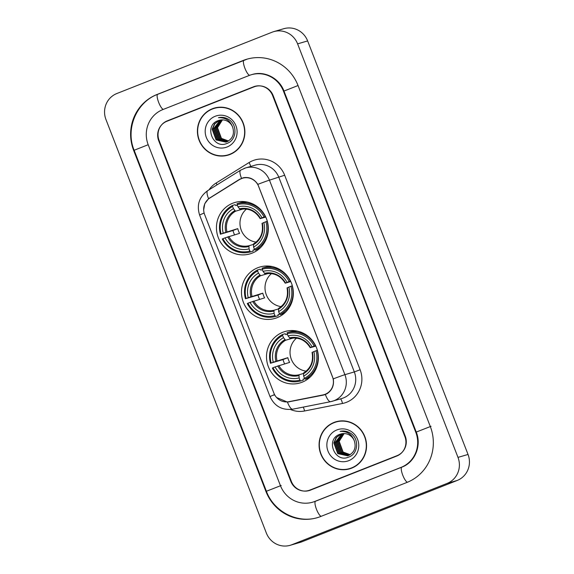 <?xml version="1.0" encoding="UTF-8"?>
<svg xmlns="http://www.w3.org/2000/svg" width="574" height="574" viewBox="0 0 574 574"><rect width="100%" height="100%" fill="white"/><g stroke="black" fill="none" stroke-linecap="round" stroke-linejoin="round"><path stroke-width="0.86" d="M257.733 267.757A26.784 25.866 -106.3 0 0 242.938 301.099A26.784 25.866 -106.3 0 0 274.917 318.427A26.784 25.866 -106.3 0 0 277.099 317.68A26.784 25.866 -106.3 0 0 291.886 284.331A26.784 25.866 -106.3 0 0 259.907 267.01A26.784 25.866 -106.3 0 0 257.733 267.757M282.76 332.281A26.784 25.866 -106.3 0 0 267.972 365.631A26.784 25.866 -106.3 0 0 299.944 382.951A26.784 25.866 -106.3 0 0 302.125 382.205A26.784 25.866 -106.3 0 0 316.92 348.856A26.784 25.866 -106.3 0 0 284.941 331.535A26.784 25.866 -106.3 0 0 282.76 332.281M232.707 203.232A26.784 25.866 -106.3 0 0 217.912 236.574A26.784 25.866 -106.3 0 0 249.891 253.902A26.784 25.866 -106.3 0 0 252.072 253.156A26.784 25.866 -106.3 0 0 266.86 219.806A26.784 25.866 -106.3 0 0 234.881 202.486A26.784 25.866 -106.3 0 0 232.707 203.232M241.475 178.586A13.647 13.18 -106.3 0 0 239.423 179.619L209.89 197.987A13.647 13.18 -106.3 0 0 204.617 214.511L273.906 393.161A13.647 13.18 -106.3 0 0 288.894 401.685L322.94 394.941A13.647 13.18 -106.3 0 0 324.03 394.675A13.647 13.18 -106.3 0 0 332.468 376.738L258.666 186.457A13.647 13.18 -106.3 0 0 242.587 178.205A13.647 13.18 -106.3 0 0 241.475 178.586M404.871 436.541L272.607 95.549A15.161 14.644 -106.3 0 0 254.741 86.38A15.161 14.644 -106.3 0 0 253.507 86.803L167.228 120.877A15.161 14.644 -106.3 0 0 159.084 140.386L291.348 481.378A15.161 14.644 -106.3 0 0 309.221 490.555A15.161 14.644 -106.3 0 0 310.448 490.131L396.727 456.057A15.161 14.644 -106.3 0 0 404.871 436.541M314.839 501.432L401.111 467.358A27.287 26.354 -106.3 0 0 415.77 432.244L283.506 91.244A27.287 26.354 -106.3 0 0 251.34 74.735A27.287 26.354 -106.3 0 0 249.123 75.495L162.844 109.577A27.287 26.354 -106.3 0 0 148.185 144.691L280.449 485.683A27.287 26.354 -106.3 0 0 312.615 502.193A27.287 26.354 -106.3 0 0 314.839 501.432L315.564 501.224M447.132 483.401A20.212 19.523 -106.3 0 0 457.987 457.385L297.597 43.861A20.212 19.523 -106.3 0 0 273.769 31.635A20.212 19.523 -106.3 0 0 272.126 32.194L116.823 93.533A20.212 19.523 -106.3 0 0 105.968 119.543L266.365 533.074A20.212 19.523 -106.3 0 0 290.193 545.3A20.212 19.523 -106.3 0 0 291.836 544.74L447.132 483.401L457.177 480.467A20.212 19.523 -106.3 0 0 468.032 454.457L307.635 40.926A20.212 19.523 -106.3 0 0 283.807 28.7L273.769 31.635M290.193 545.3L300.231 542.365A20.212 19.523 -106.3 0 0 301.874 541.806L457.177 480.467M307.621 490.763A15.161 14.644 -106.3 0 0 309.716 490.397M255.243 86.244A15.161 14.644 -106.3 0 0 254.512 86.509L168.232 120.583A15.161 14.644 -106.3 0 0 166.245 121.552M406.959 482.433A43.459 41.974 -106.3 0 0 430.299 426.504L298.035 85.504A43.459 41.974 -106.3 0 0 246.806 59.215A43.459 41.974 -106.3 0 0 243.276 60.428L156.996 94.502A43.459 41.974 -106.3 0 0 133.656 150.431L265.92 491.423A43.459 41.974 -106.3 0 0 317.149 517.719A43.459 41.974 -106.3 0 0 320.679 516.507L406.959 482.433M212.287 108.787A24.51 23.67 -106.3 0 0 198.748 139.303A24.51 23.67 -106.3 0 0 228.014 155.152A24.51 23.67 -106.3 0 0 230.002 154.471A24.51 23.67 -106.3 0 0 243.541 123.955A24.51 23.67 -106.3 0 0 214.274 108.099A24.51 23.67 -106.3 0 0 212.287 108.787M214.784 107.962A24.51 23.67 -106.3 0 0 213.291 108.493A24.51 23.67 -106.3 0 0 209.732 110.265M223.013 155.776A24.51 23.67 -106.3 0 0 228.509 155.002M333.953 422.464A24.51 23.67 -106.3 0 0 320.414 452.979A24.51 23.67 -106.3 0 0 349.681 468.829A24.51 23.67 -106.3 0 0 351.675 468.147A24.51 23.67 -106.3 0 0 365.208 437.632A24.51 23.67 -106.3 0 0 335.948 421.775A24.51 23.67 -106.3 0 0 333.953 422.464M336.45 421.639A24.51 23.67 -106.3 0 0 334.958 422.17A24.51 23.67 -106.3 0 0 331.399 423.942M344.68 469.453A24.51 23.67 -106.3 0 0 350.183 468.678M203.67 209.912L204.767 203.705L208.57 198.704L239.509 179.332L243.354 177.739C249.381 176.756 254.203 178.966 257.812 184.362L333.257 378.883C334.233 385.283 332.181 390.205 327.101 393.642L323.212 395.127L287.459 402.094L276.568 397.502M240.779 178.959L243.24 177.768M398.098 455.347A15.161 14.644 -106.3 0 0 398.715 455.082A15.161 14.644 -106.3 0 1 398.098 455.347L310.907 489.78L397.093 455.641A15.161 14.644 -106.3 0 0 405.237 436.132L273.152 95.607A15.161 14.644 -106.3 0 0 255.287 86.437A15.161 14.644 -106.3 0 0 254.052 86.861L166.862 121.293A15.161 14.644 -106.3 0 0 158.725 140.802L290.803 481.328A15.161 14.644 -106.3 0 0 308.676 490.497A15.161 14.644 -106.3 0 0 309.903 490.074L397.093 455.641M309.68 490.203A15.161 14.644 -106.3 0 0 310.907 489.78A15.161 14.644 -106.3 0 1 309.68 490.203L308.676 490.497M257.346 85.878A15.161 14.644 -106.3 0 0 256.291 86.143A15.161 14.644 -106.3 0 1 257.346 85.878M324.927 394.661L288.722 401.721M227.943 154.908A24.252 23.426 -106.3 0 0 229.916 154.234A24.252 23.426 -106.3 0 0 243.311 124.034A24.252 23.426 -106.3 0 0 214.346 108.343A24.252 23.426 -106.3 0 0 212.373 109.017A24.252 23.426 -106.3 0 0 198.977 139.224A24.252 23.426 -106.3 0 0 227.943 154.908L228.947 154.614A24.252 23.426 -106.3 0 0 230.92 153.94A24.252 23.426 -106.3 0 0 233.561 152.691M220.28 107.187A24.252 23.426 -106.3 0 0 215.35 108.048L214.346 108.343M228.352 141.075L221.119 138.477L217.202 127.765L222.289 119.866M228.495 140.982L221.435 138.384L217.51 127.679L222.461 119.873M227.763 141.398L219.864 138.843L215.946 128.138L221.621 119.88M227.907 141.319L220.179 138.75L216.254 128.045L221.786 119.873M227.161 141.685L218.608 139.209L214.69 128.504L220.961 119.937M227.311 141.613L218.924 139.116L214.999 128.411L221.126 119.923M226.551 141.929L217.352 139.575L213.435 128.87L220.316 120.038M226.708 141.871L217.668 139.482L213.743 128.777L220.473 120.009M232.664 127.206A11.423 11.035 -106.3 0 0 219.196 120.296A11.423 11.035 -106.3 0 0 218.271 120.612C203.397 125.333 213.004 149.498 226.708 143.514C236.753 140.494 237.887 124.78 228.631 119.399C225.417 117.469 222.03 116.902 218.45 117.684C225.532 117.44 230.267 120.612 232.664 127.206C234.673 133.886 232.728 138.75 226.845 141.814L225.934 142.13L216.097 139.941L212.179 129.236L214.525 123.826L219.677 120.167M226.091 142.079L216.412 139.848L212.495 129.143L214.841 123.733L219.835 120.131M218.271 120.612L219.211 120.296M215.185 116.271A16.474 15.914 -106.3 0 0 206.339 137.473A16.474 15.914 -106.3 0 0 227.103 146.987A16.474 15.914 -106.3 0 0 235.95 125.778A16.474 15.914 -106.3 0 0 215.185 116.271M349.609 468.585A24.252 23.426 -106.3 0 0 351.582 467.91A24.252 23.426 -106.3 0 0 364.978 437.711A24.252 23.426 -106.3 0 0 336.012 422.019A24.252 23.426 -106.3 0 0 334.046 422.694A24.252 23.426 -106.3 0 0 320.644 452.9A24.252 23.426 -106.3 0 0 349.609 468.585L350.614 468.298A24.252 23.426 -106.3 0 0 352.587 467.616A24.252 23.426 -106.3 0 0 355.227 466.375M341.946 420.864A24.252 23.426 -106.3 0 0 337.017 421.725L336.012 422.019M350.018 454.751L342.786 452.154L338.868 441.449L343.955 433.542M350.162 454.658L343.101 452.061L339.184 441.356L344.127 433.549M349.43 455.074L341.53 452.52L337.612 441.815L343.288 433.564M349.58 454.995L341.846 452.427L337.928 441.722L343.453 433.549M348.834 455.361L340.274 452.886L336.357 442.181L342.628 433.614M348.985 455.29L340.59 452.793L336.673 442.088L342.793 433.6M348.217 455.605L339.019 453.252L335.101 442.547L341.982 433.714M348.375 455.548L339.334 453.159L335.417 442.454L342.14 433.686M354.33 440.882A11.423 11.035 -106.3 0 0 340.87 433.973A11.423 11.035 -106.3 0 0 339.937 434.288C325.063 439.01 334.671 463.175 348.375 457.191C358.42 454.17 359.554 438.457 350.298 433.076C347.091 431.146 343.697 430.579 340.117 431.361C347.198 431.117 351.934 434.288 354.33 440.882C356.339 447.562 354.395 452.427 348.511 455.491L347.6 455.806L337.763 453.618L333.846 442.913L336.192 437.503L341.343 433.844M347.758 455.763L338.079 453.532L334.161 442.819L336.507 437.41L341.501 433.808M339.937 434.288L340.877 433.973M336.852 429.948A16.474 15.914 -106.3 0 0 328.005 451.15A16.474 15.914 -106.3 0 0 348.77 460.664A16.474 15.914 -106.3 0 0 357.616 439.454A16.474 15.914 -106.3 0 0 336.852 429.948M246.468 209.079A18.698 18.059 -106.3 0 0 240.743 228.674A18.698 18.059 -106.3 0 0 256.112 242.106M254.677 249.604L253.012 250.092L253.199 251.147L250.515 251.929L249.898 251.053A24.051 23.233 -106.3 0 1 222.934 238.705L225.037 237.88A21.726 20.987 -106.3 0 0 249.051 248.872L248.958 245.729L253.306 244.459M234.565 234.809A24 23.182 73.7 0 1 232.958 230.533L221.112 233.998A24.051 23.233 -106.3 0 1 232.599 206.461L233.446 208.642A21.726 20.987 -106.3 0 0 223.207 233.166L237.758 228.639A18.698 18.059 -106.3 0 0 239.588 233.345L225.037 237.88M243.268 208.95L235.562 211.196L233.446 208.642M232.599 206.461L232.484 205.442L235.168 204.66L235.756 205.592L237.32 205.14M255.057 250.135A25.062 24.208 -106.3 0 0 267.089 221.291L265.927 221.729A24.051 23.233 -106.3 0 1 254.433 249.26L255.057 250.135L257.74 249.353A25.062 24.208 -106.3 0 0 260.496 247.667M222.934 238.705L222.274 238.992A25.062 24.208 -106.3 0 0 250.515 251.929M232.484 205.442A25.062 24.208 -106.3 0 0 220.445 234.285M254.433 249.26L253.593 247.078A21.726 20.987 -106.3 0 0 263.825 222.554L265.927 221.729M249.051 248.872L249.898 251.053M223.207 233.166L221.112 233.998M263.825 222.554L262.088 223.343M262.009 223.365C263.631 232.355 260.783 239.214 253.464 243.95L253.593 247.078M247.172 202.034A25.062 24.208 -106.3 0 0 239.71 202.866L237.026 203.648L237.141 204.667A24.051 23.233 -106.3 0 1 264.097 217.015L265.267 216.585A25.062 24.208 -106.3 0 0 237.026 203.648M264.097 217.015L261.995 217.847A21.726 20.987 -106.3 0 0 237.988 206.848L237.141 204.667M265.755 217.037L260.266 218.637L261.995 217.847M237.988 206.848L240.104 209.402C248.635 207.867 255.33 210.952 260.18 218.651M260.266 218.637L260.488 218.5A19.437 18.777 -106.3 0 0 239.387 208.836M237.758 228.639L232.958 230.533M271.495 273.604A18.698 18.059 -106.3 0 0 265.769 293.199A18.698 18.059 -106.3 0 0 281.138 306.631M279.71 314.129L278.046 314.617L278.225 315.671L275.542 316.453L274.924 315.578A24.051 23.233 -106.3 0 1 247.961 303.23L250.063 302.405A21.726 20.987 -106.3 0 0 274.078 313.397L273.985 310.254L278.333 308.984M259.591 299.334A24 23.182 73.7 0 1 257.984 295.058L246.138 298.523A24.051 23.233 -106.3 0 1 257.626 270.985L258.472 273.167A21.726 20.987 -106.3 0 0 248.241 297.691L262.784 293.163A18.698 18.059 -106.3 0 0 264.614 297.87L250.063 302.405M268.295 273.475L260.589 275.721L258.472 273.167M257.626 270.985L257.511 269.967L260.194 269.184L260.783 270.117L262.347 269.665M280.083 314.66A25.062 24.208 -106.3 0 0 292.116 285.816L290.953 286.254A24.051 23.233 -106.3 0 1 279.466 313.784L280.083 314.66L282.767 313.878A25.062 24.208 -106.3 0 0 285.522 312.191M247.961 303.23L247.301 303.517A25.062 24.208 -106.3 0 0 275.542 316.453M257.511 269.967A25.062 24.208 -106.3 0 0 245.471 298.81M279.466 313.784L278.62 311.603A21.726 20.987 -106.3 0 0 288.851 287.079L290.953 286.254M274.078 313.397L274.924 315.578M248.241 297.691L246.138 298.523M288.851 287.079L287.122 287.868M287.036 287.89C288.657 296.88 285.809 303.746 278.49 308.475L278.62 311.603M272.205 266.558A25.062 24.208 -106.3 0 0 264.736 267.391L262.053 268.173L262.167 269.199A24.051 23.233 -106.3 0 1 289.124 281.54L290.293 281.109A25.062 24.208 -106.3 0 0 262.053 268.173M289.124 281.54L287.029 282.372A21.726 20.987 -106.3 0 0 263.014 271.373L262.167 269.199M290.781 281.561L285.292 283.161L287.029 282.372M263.014 271.373L265.131 273.927C273.669 272.392 280.363 275.477 285.206 283.176M285.292 283.161L285.522 283.025A19.437 18.777 -106.3 0 0 264.42 273.36M262.784 293.163L257.984 295.058M296.521 338.129A18.698 18.059 -106.3 0 0 290.803 357.724A18.698 18.059 -106.3 0 0 306.164 371.156M304.737 378.653L303.072 379.141L303.251 380.196L300.568 380.978L299.951 380.103A24.051 23.233 -106.3 0 1 272.987 367.755L275.089 366.93A21.726 20.987 -106.3 0 0 299.104 377.922L299.011 374.779L303.359 373.509M284.625 363.859A24 23.182 73.7 0 1 283.011 359.582L271.165 363.048A24.051 23.233 -106.3 0 1 282.652 335.517L283.499 337.691A21.726 20.987 -106.3 0 0 273.267 362.216L287.811 357.688A18.698 18.059 -106.3 0 0 289.64 362.395L275.089 366.93M293.321 338L285.615 340.246L283.499 337.691M282.652 335.517L282.537 334.491L285.228 333.709L285.809 334.642L287.38 334.19M305.11 379.184A25.062 24.208 -106.3 0 0 317.142 350.341L315.98 350.779A24.051 23.233 -106.3 0 1 304.493 378.309L305.11 379.184L307.793 378.402A25.062 24.208 -106.3 0 0 310.548 376.716M272.987 367.755L272.327 368.042A25.062 24.208 -106.3 0 0 300.568 380.978M282.537 334.491A25.062 24.208 -106.3 0 0 270.505 363.335M304.493 378.309L303.646 376.128A21.726 20.987 -106.3 0 0 313.878 351.611L315.98 350.779M299.104 377.922L299.951 380.103M273.267 362.216L271.165 363.048M313.878 351.611L312.148 352.393M312.062 352.414C313.684 361.405 310.835 368.271 303.517 373L303.646 376.128M297.232 331.083A25.062 24.208 -106.3 0 0 289.762 331.916L287.079 332.698L287.194 333.724A24.051 23.233 -106.3 0 1 314.157 346.065L315.32 345.634A25.062 24.208 -106.3 0 0 287.079 332.698M314.157 346.065L312.055 346.897A21.726 20.987 -106.3 0 0 288.04 335.898L287.194 333.724M315.808 346.086L310.319 347.686L312.055 346.897M288.04 335.898L290.157 338.452C298.695 336.916 305.39 340.002 310.233 347.701M310.319 347.686L310.548 347.55A19.437 18.777 -106.3 0 0 289.447 337.885M287.811 357.688L283.011 359.582M431.052 426.281L416.25 432.071C421.919 445.718 414.758 462.493 401.822 467.157A8.086 2.081 -111.6 0 1 401.865 467.136M407.461 482.225A8.086 2.081 -111.6 0 1 402.783 475.258A8.086 2.081 -111.6 0 1 401.822 467.157L315.542 501.231A8.086 2.081 -111.6 0 1 315.592 501.217M321.189 516.306A8.086 2.081 -111.6 0 1 316.504 509.339A8.086 2.081 -111.6 0 1 315.542 501.231L313.368 501.977M317.903 517.497C297.605 523.926 273.82 511.728 266.401 491.258L281.203 485.468M265.92 491.423L266.408 491.279L134.137 150.266L148.192 144.713M156.996 94.502L157.728 94.287A8.086 2.081 68.4 0 0 157.707 94.301A8.086 2.081 68.4 0 0 158.668 102.402A8.086 2.081 68.4 0 0 163.353 109.369M243.276 60.428L244.007 60.213A8.086 2.081 68.4 0 0 243.979 60.22A8.086 2.081 68.4 0 0 244.94 68.328A8.086 2.081 68.4 0 0 249.647 75.294M298.049 85.526L283.506 91.244M468.032 454.457L457.987 457.385M301.874 541.806L291.836 544.74M307.635 40.926L297.597 43.861M168.232 120.583L167.228 120.877M254.512 86.509L253.507 86.803M247.559 58.993L157.707 94.301C136.44 102.072 125.225 128.906 134.137 150.266L133.656 150.431M401.843 467.143L401.111 467.358M416.258 432.1L415.77 432.244M209.022 189.822A25.263 24.402 73.7 0 1 216.118 183.049L249.023 162.578A25.263 24.402 73.7 0 1 284.668 175.242L360.12 369.764L354.323 371.923L278.871 177.402A20.212 19.523 -106.3 0 0 255.043 165.176L245.629 167.924A20.212 19.523 73.7 0 1 269.457 180.157A17.686 0.409 158.8 0 0 257.812 184.362M360.12 369.764A25.263 24.402 73.7 0 1 346.545 402.281A25.263 24.402 73.7 0 1 342.463 403.479L304.536 410.991A25.263 24.402 73.7 0 1 290.48 409.499M343.467 397.933A20.212 19.523 -106.3 0 0 354.323 371.923L344.902 374.671A20.212 19.523 73.7 0 1 334.046 400.688A20.212 19.523 73.7 0 1 332.403 401.248A20.212 19.523 73.7 0 1 330.782 401.642A17.686 4.563 78.8 0 1 330.681 401.671L341.817 398.5A20.212 19.523 -106.3 0 0 343.467 397.933M243.986 168.491A20.212 19.523 73.7 0 1 245.629 167.924L240.657 170.148A17.686 4.42 58.1 0 0 241.511 178.313M333.257 378.883A17.686 0.409 -21.2 0 1 344.902 374.671L269.457 180.157L284.668 175.242M274.559 394.596A17.686 0.409 158.8 0 0 270.053 396.648L199.623 215.085A17.686 0.409 -21.2 0 1 204.136 213.033M287.459 402.094A17.686 4.563 78.8 0 0 292.747 409.183A17.686 4.563 78.8 0 0 292.848 409.154M199.623 215.085C196.48 205.004 199.192 196.846 207.752 190.611A17.686 4.42 58.1 0 0 208.57 198.704M325.358 394.496A17.686 4.563 78.8 0 0 330.681 401.671L292.747 409.183C282.143 410.467 274.58 406.292 270.053 396.648M274.637 394.747L273.82 395.185M309.903 490.074L310.907 489.78M216.118 183.049A5.051 1.263 -121.9 0 1 217.058 184.828M249.023 162.578A5.051 1.263 -121.9 0 1 250.637 166.467M303.187 407.117A5.051 1.306 -101.2 0 1 304.536 410.991M340.425 398.908A5.051 1.306 -101.2 0 1 342.463 403.479M289.174 401.865L290.444 401.499M323.212 395.127L324.482 394.754M209.976 197.7L210.68 197.492M239.509 179.332L240.384 179.074M228.796 236.495A18.698 18.059 -106.3 0 0 248.958 245.729M235.562 211.196A18.698 18.059 -106.3 0 0 226.967 231.788M253.328 244.761A19.437 18.777 -106.3 0 0 262.318 223.214M227.684 236.89A19.437 18.777 -106.3 0 0 248.786 246.555M234.852 210.629A19.437 18.777 -106.3 0 0 225.855 232.183M253.823 301.02A18.698 18.059 -106.3 0 0 273.985 310.254M260.589 275.721A18.698 18.059 -106.3 0 0 252 296.313M278.354 309.286A19.437 18.777 -106.3 0 0 287.344 287.739M252.711 301.415A19.437 18.777 -106.3 0 0 273.812 311.079M259.878 275.154A19.437 18.777 -106.3 0 0 250.881 296.708M278.849 365.545A18.698 18.059 -106.3 0 0 299.011 374.779M285.615 340.246A18.698 18.059 -106.3 0 0 277.027 360.838M303.381 373.81A19.437 18.777 -106.3 0 0 312.371 352.264M277.737 365.939A19.437 18.777 -106.3 0 0 298.839 375.604M284.905 339.679A19.437 18.777 -106.3 0 0 275.907 361.233M324.03 394.675L326.584 393.929M242.587 178.205L245.033 177.488M252.094 74.52C264.392 70.588 279.229 78.05 283.987 91.079L416.25 432.071M240.657 170.148L207.752 190.611M255.287 86.437L256.291 86.143"/></g></svg>
